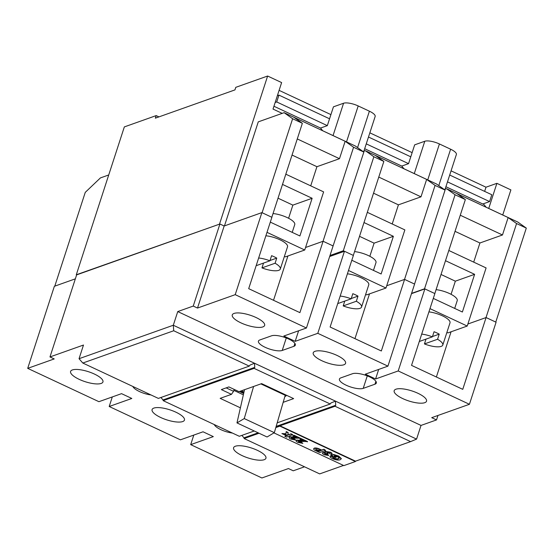 <?xml version="1.0" encoding="UTF-8"?>
<svg xmlns="http://www.w3.org/2000/svg" width="554" height="554" viewBox="0 0 554 554"><rect width="100%" height="100%" fill="white"/><g stroke="black" fill="none" stroke-linecap="round" stroke-linejoin="round"><path stroke-width="0.83" d="M263.531 263.074L261.966 267.894A15.117 4.674 -162 0 0 278.731 270.338A15.117 4.674 -162 0 0 280.31 269.015A15.117 4.674 -162 0 0 275.096 263.233L276.758 258.102A15.117 4.674 18 0 0 271.585 255.678L269.916 260.809A15.117 4.674 -162 0 0 258.649 258.005M256.315 265.193A15.117 4.674 -162 0 0 256.786 265.47L269.916 260.809M261.966 267.894L275.096 263.233M266.986 232.341L304.735 250.006L323.619 191.885L285.822 174.191M270.31 222.119L299.894 235.962L312.137 198.284L282.505 184.413M284.417 256.363L285.462 256.848L304.735 250.006M288.592 218.269L292.865 205.125L278.025 198.18M265.872 235.782A15.117 4.674 18 0 1 280.968 240.284A15.117 4.674 18 0 1 287.526 246.793L280.31 269.015M312.137 198.284L292.865 205.125M292.214 232.368L294.749 224.571A15.117 4.674 -162 0 0 288.163 218.047A15.117 4.674 -162 0 0 273.032 213.553M270.02 260.498L276.758 258.102M425.998 339.117L424.433 343.93A15.117 4.674 -162 0 0 441.213 346.382A15.117 4.674 -162 0 0 442.784 345.059A15.117 4.674 -162 0 0 437.563 339.27L439.225 334.145A15.117 4.674 18 0 0 434.052 331.721L432.383 336.846A15.117 4.674 -162 0 0 421.698 334.11M424.433 343.93L437.563 339.27M429.98 308.626L467.216 326.05L486.1 267.928L448.816 250.477M433.304 298.405L462.375 312.013L474.619 274.327L445.492 260.699M446.898 332.407L447.944 332.899L467.216 326.05M451.074 294.312L455.346 281.176L441.019 274.465M428.921 311.881A15.117 4.674 18 0 1 443.719 316.473A15.117 4.674 18 0 1 450.007 322.837L442.784 345.059M474.619 274.327L455.346 281.176M454.696 308.419L457.23 300.614A15.117 4.674 -162 0 0 450.914 294.229A15.117 4.674 -162 0 0 436.088 289.652M432.383 336.846L419.302 341.493M432.487 336.534L439.225 334.145M344.768 301.092L343.196 305.912A15.117 4.674 -162 0 0 359.968 308.356A15.117 4.674 -162 0 0 361.547 307.041A15.117 4.674 -162 0 0 356.326 301.251L357.995 296.12A15.117 4.674 18 0 0 352.815 293.696L351.153 298.828A15.117 4.674 -162 0 0 340.177 296.058M337.802 303.363A15.117 4.674 -162 0 0 338.023 303.488L351.153 298.828M343.196 305.912L356.326 301.251M348.487 270.484L385.972 288.032L404.863 229.903L367.323 212.334M351.804 260.262L381.131 273.988L393.375 236.309L363.999 222.556M365.661 294.382L366.7 294.873L385.972 288.032M369.837 256.294L374.102 243.151L359.525 236.323M347.4 273.828A15.117 4.674 18 0 1 362.344 278.378A15.117 4.674 18 0 1 368.77 284.818L361.547 307.041M393.375 236.309L374.102 243.151M373.458 270.394L375.993 262.589A15.117 4.674 -162 0 0 369.539 256.142A15.117 4.674 -162 0 0 354.56 251.599M351.25 298.516L357.995 296.12M101.174 383.43A17.008 5.256 -162 0 0 102.947 381.948A17.008 5.256 -162 0 0 91.438 372.78A17.008 5.256 -162 0 0 72.366 369.947A17.008 5.256 -162 0 0 70.593 371.429A17.008 5.256 -162 0 0 82.103 380.598A17.008 5.256 -162 0 0 101.174 383.43M182.675 421.573A17.008 5.256 -162 0 0 184.447 420.091A17.008 5.256 -162 0 0 172.938 410.923A17.008 5.256 -162 0 0 153.867 408.09A17.008 5.256 -162 0 0 152.087 409.572A17.008 5.256 -162 0 0 163.603 418.741A17.008 5.256 -162 0 0 182.675 421.573M264.168 459.716A17.008 5.256 -162 0 0 265.941 458.234A17.008 5.256 -162 0 0 254.431 449.065A17.008 5.256 -162 0 0 235.36 446.233A17.008 5.256 -162 0 0 233.587 447.715A17.008 5.256 -162 0 0 245.097 456.884A17.008 5.256 -162 0 0 264.168 459.716M424.759 402.689A17.008 5.256 -162 0 0 426.532 401.207A17.008 5.256 -162 0 0 415.022 392.038A17.008 5.256 -162 0 0 395.951 389.206A17.008 5.256 -162 0 0 394.178 390.695A17.008 5.256 -162 0 0 405.687 399.856A17.008 5.256 -162 0 0 424.759 402.689M343.805 364.802A17.008 5.256 -162 0 0 345.578 363.32A17.008 5.256 -162 0 0 334.069 354.151A17.008 5.256 -162 0 0 314.997 351.319A17.008 5.256 -162 0 0 313.225 352.808A17.008 5.256 -162 0 0 324.734 361.97A17.008 5.256 -162 0 0 343.805 364.802M262.859 326.915A17.008 5.256 -162 0 0 264.632 325.427A17.008 5.256 -162 0 0 253.123 316.265A17.008 5.256 -162 0 0 234.051 313.432A17.008 5.256 -162 0 0 232.271 314.914A17.008 5.256 -162 0 0 243.788 324.083A17.008 5.256 -162 0 0 262.859 326.915M277.194 422.841L330.232 404.005L330.925 403L335.419 401.117L416.58 439.1L421.019 425.424L436.524 419.918L431.718 417.674L469.425 404.288L398.208 370.951L375.584 378.984L365.308 374.179L387.932 366.146L317.795 333.321L295.178 341.354L283.814 336.036L306.438 328.003L333.099 245.941L323.093 241.26L305.552 247.493L323.03 241.288L353.577 147.26L363.853 152.073L333.079 245.99M387.932 366.146L414.593 284.084L404.593 279.403L381.332 350.987L330.115 327.019L353.376 255.436L344.463 251.26L329.665 256.516M404.593 279.403L386.713 285.753L404.524 279.431L435.07 185.403L445.077 190.084L414.544 284.063M434.821 293.551L465.353 199.578L455.076 194.766L446.566 188.713L517.789 222.05L526.3 228.103L516.57 223.546L486.017 317.574L467.881 324.014L486.087 317.546L462.756 389.344L411.539 365.377L434.869 293.578L424.87 288.897L411.484 293.648M469.425 404.288L496.086 322.227L486.087 317.546M75.344 278.842L54.361 286.293L27.7 368.355L98.924 401.685L121.548 393.652L131.817 398.464L109.193 406.498L180.417 439.828L203.041 431.795L213.318 436.607L190.694 444.64L261.91 477.97L288.44 468.552L293.239 470.803L304.506 466.8M323.093 241.26L299.901 312.636L248.691 288.662L271.882 217.293L261.876 212.611L224.169 225.997L219.91 224.003L76.632 274.881L49.971 356.942L54.23 358.93L27.7 368.355M163.167 400.646L254.078 368.368L254.778 367.364L163.028 399.94L163.167 400.646L239.321 436.289L254.244 430.991M330.232 404.005L254.078 368.368M240.401 407.827L220.16 398.354L231.468 394.337L221.337 389.594L228.878 386.921L239.009 391.657L261.633 383.624L293.641 398.61L283.17 402.329M234.183 389.4L233.559 391.325L226.184 387.876M231.468 394.337L233.559 391.325M254.778 367.364L254.466 363.23L249.979 365.114L249.279 366.118L173.721 330.752L82.809 363.036L79.042 358.715L173.305 325.24L335.419 401.117L335.731 405.251L276.155 426.407M163.028 399.94L160.902 397.502M258.129 432.806L243.982 437.833L244.12 438.539L259.05 433.235M273.946 432.889L343.868 465.616L355.433 461.51L355.543 461.163L279.985 425.804L275.913 427.245L335.031 406.255L335.731 405.251M244.12 438.539L319.679 473.899L343.501 465.443M355.543 461.163L410.59 441.621L335.031 406.255M416.58 439.1L410.59 441.621M243.982 437.833L241.849 435.389M259.812 339.976A13.227 4.086 -162 0 0 258.434 341.132A13.227 4.086 -162 0 0 267.388 348.258A13.227 4.086 -162 0 0 282.221 350.46L293.952 346.298A13.227 4.086 -162 0 0 295.33 345.142A13.227 4.086 -162 0 0 286.376 338.009A13.227 4.086 -162 0 0 271.543 335.807L259.812 339.976M340.807 377.883A13.227 4.086 -162 0 0 339.429 379.04A13.227 4.086 -162 0 0 348.383 386.166A13.227 4.086 -162 0 0 363.216 388.368L374.947 384.206A13.227 4.086 -162 0 0 376.325 383.049A13.227 4.086 -162 0 0 367.371 375.917A13.227 4.086 -162 0 0 352.538 373.715L340.807 377.883M306.438 328.003L235.215 294.666L197.508 308.052L193.249 306.064L177.751 311.57L421.019 425.424M214.287 424.572A13.227 4.086 -162 0 0 232.41 433.055M132.87 386.47A13.227 4.086 -162 0 0 150.993 394.954M79.042 358.715L83.488 345.038L49.971 356.942M235.215 294.666L261.876 212.611M317.795 333.321L344.463 251.26M398.208 370.951L424.87 288.897M436.524 419.918L437.972 415.452M375.584 378.984L378.687 369.421M295.178 341.354L298.613 330.78M197.508 308.052L224.169 225.997M193.249 306.064L219.91 224.003M173.721 330.752L173.305 325.24L177.751 311.57M109.193 406.498L112.303 396.934M190.694 444.64L193.796 435.077M451.067 331.784L436.379 376.997M369.497 293.883L354.955 338.646M287.921 255.976L273.524 300.289M249.279 366.118L158.368 398.402L82.809 363.036M286.688 395.355A105.842 37.547 115.1 0 1 284.798 396.733M355.433 461.51L279.874 426.144L279.985 425.804M279.874 426.144L275.816 427.584M334.491 455.97L336.368 456.849L335.239 457.556L331.202 455.665L331.313 455.326L333.681 454.481L338.639 456.046L341.347 458.601L340.204 459.723C338.501 460.402 335.918 460.035 332.455 458.636C330.212 457.542 329.505 456.697 330.336 456.094L330.447 455.755L332.393 456.538L333.605 457.943C335.828 458.823 337.448 459.037 338.466 458.567L339.256 457.576M330.447 455.755L330.011 456.496L330.336 456.094L332.282 456.877L333.494 458.283C335.717 459.169 337.338 459.377 338.356 458.906L339.145 457.916L337.628 456.801L334.761 455.88L334.014 456.143L336.257 457.189M339.187 458.296L339.145 457.916M332.178 457.036L332.393 456.538M331.202 455.665L333.57 454.82L338.529 456.385L338.639 456.046M338.529 456.385L341.236 458.941M330.219 452.5C331.943 453.394 332.407 454.065 331.604 454.502L329.651 453.712L329.311 452.847L327.109 452.653L327.345 453.539L328.197 453.864L324.658 453.643L325.163 454.384L328.709 455.526L324.173 454.696C322.504 453.851 322.054 453.227 322.816 452.819L325.392 453.013L325.191 451.732L330.219 452.5L330.329 452.154C332.054 453.054 332.518 453.719 331.714 454.155M332.075 453.795L331.604 454.502M325.302 451.392L324.699 452.112L325.302 451.392L330.329 452.154M322.927 452.479L322.463 453.117L322.927 452.479L324.803 452.514M328.709 455.526L327.331 454.363L327.22 454.702M325.163 454.384L327.331 454.363M324.769 453.304L325.274 454.045M328.197 453.864L327.456 453.193L327.345 453.539M327.22 452.306L327.456 453.193M327.109 452.653L326.756 452.916M323.855 449.585L325.648 450.423L319.623 452.563L314.34 450.021L313.543 448.941L314.16 448.477C315.69 448.068 317.733 448.505 320.288 449.786L321.583 450.388L323.965 449.246L325.648 450.423M315.967 449.308C315.545 449.696 316.161 450.222 317.816 450.88L318.848 451.365L320.565 450.748L315.732 449.495M313.543 448.941L314.27 448.131C315.801 447.729 317.844 448.165 320.399 449.439L321.694 450.049L323.965 449.246M316.078 448.969C315.655 449.356 316.272 449.876 317.927 450.541L318.959 451.018L320.198 450.582M314.16 448.477L314.27 448.131M318.848 451.365L318.959 451.018M298.454 441.226L298.966 442.12L301.21 442.466L302.844 443.359L297.99 442.438C296.127 441.503 295.663 440.825 296.598 440.409L303.606 440.942L299.936 439.225L301.064 438.526L307.491 441.531L298.184 441.427M296.709 440.07L296.148 440.776L296.709 440.07L302.616 440.478M302.844 443.359L301.321 442.12L301.21 442.466M298.966 442.12L301.321 442.12M298.564 440.887L299.077 441.78M299.936 439.225L301.064 438.526M300.954 438.865L307.38 441.87M291.383 437.916L291.896 438.81L294.139 439.156L295.774 440.049L290.912 439.128C289.056 438.193 288.592 437.515 289.527 437.099L296.529 437.632L292.865 435.915L293.987 435.215L300.42 438.221L291.113 438.117M289.638 436.76L289.077 437.466L289.638 436.76L295.545 437.168M295.774 440.049L294.25 438.81L294.139 439.156M291.896 438.81L294.25 438.81M291.494 437.577L292.006 438.47M292.865 435.915L293.987 435.215M293.876 435.555L300.31 438.56M284.818 436.275L287.962 435.153L284.154 434.613L281.903 433.553L285.892 434.128L286.134 431.933L288.073 432.833L287.9 434.412L289.437 434.634L290.954 433.789L292.747 434.634L286.612 437.113L284.818 436.275L284.929 435.929L287.36 435.07M290.843 434.135L292.637 434.973M289.437 434.634L290.954 433.789M287.9 434.412L289.548 434.294M288.073 432.833L288.011 434.073M286.134 431.933L286.245 431.587L288.184 432.494M281.903 433.553L285.933 433.775M243.885 392.523L240.789 391.076A105.842 37.547 -64.9 0 0 241.696 390.958L243.995 392.038M239.425 391.512L243.663 393.492M239.93 391.332L243.49 393.001A105.842 37.547 -64.9 0 0 243.781 392.987M260.879 383.894L285.22 395.286A105.842 37.547 -64.9 0 0 285.732 394.905M244.522 389.704L236.974 422.903L267.063 436.988L274.334 432.66L285.22 395.286M236.974 422.903L244.245 418.575L274.334 432.66M244.245 418.575L253.594 386.484M277.374 95.669L278.939 95.108L329.554 118.798L333.439 106.832L343.563 103.238A11.343 3.504 18 0 1 358.196 105.946L369.393 111.195A11.343 3.504 18 0 1 375.155 116.478L363.867 151.228M368.479 137.018L410.777 156.817L414.662 144.85L424.786 141.256A11.343 3.504 18 0 1 439.419 143.964L450.617 149.206A11.343 3.504 18 0 1 456.378 154.497L445.091 189.239M449.703 175.036L491.8 194.738L489.577 201.573L482.776 203.99L483.974 204.551L486.177 207.258M219.848 224.031L76.293 274.777L124.338 126.908L156.18 115.599L158.936 116.887M271.827 217.265L302.359 123.293L292.63 118.736L284.119 112.684L258.261 121.866L224.46 225.893M284.119 112.684L355.343 146.021L363.853 152.073M353.32 255.408L383.86 161.436L373.853 156.754L365.342 150.702L363.064 151.512M365.342 150.702L436.566 184.032L445.077 190.084M446.566 188.713L444.287 189.523M108.722 174.967L100.426 177.91L85.254 192.377L54.784 286.148M292.63 118.736L262.097 212.715M353.577 147.26L345.149 141.27L293.932 117.296L302.359 123.293M373.853 156.754L343.307 250.775L329.99 255.505M344.394 251.287L343.307 250.775M435.07 185.403L426.642 179.413L375.432 155.439L383.86 161.436M526.3 228.103L495.768 322.075M455.076 194.766L424.53 288.793L411.567 293.391M516.57 223.546L508.143 217.556L456.925 193.581L465.353 199.578M219.578 223.899L267.624 76.03L235.782 87.331L234.951 89.9L155.349 118.161L156.18 115.599M282.187 113.369L273.018 109.083L281.626 82.581L267.624 76.03M488.725 208.449L496.89 183.332L510.892 189.89L502.734 215M508.143 217.556L502.478 234.979L479.923 242.984L473.705 262.125M502.478 234.979L460.27 215.222M455.035 231.337L479.923 242.984M426.642 179.413L420.985 196.836L398.423 204.841L392.204 223.982M420.985 196.836L378.777 177.079M373.541 193.194L398.423 204.841M345.149 141.27L339.484 158.693L316.93 166.699L310.711 185.839M339.484 158.693L297.276 138.936M292.041 155.051L316.93 166.699M496.89 183.332L485.996 187.204L451.067 170.854M412.134 152.634L369.843 132.835M330.911 114.616L279.098 90.364M273.939 106.25L320.531 128.05L327.331 125.64L329.554 118.798M320.531 128.05L322.733 130.758M364.677 148.714L401.754 166.068L408.554 163.652L410.777 156.817M401.754 166.068L403.956 168.769M484.639 191.386L485.996 187.204M445.901 186.733L482.776 203.99M278.939 95.108L276.716 101.95L327.331 125.64M366.256 143.86L408.554 163.652M447.48 181.871L489.577 201.573M275.151 102.504L276.716 101.95M286.279 337.975L282.221 350.46M294.894 343.397L293.952 346.298M367.274 375.882L363.216 388.368M375.889 381.304L374.947 384.206M320.288 449.786L320.399 449.439M301.092 440.596L301.203 440.25M343.563 103.238L333.051 135.585M358.196 105.946L346.513 141.886M369.393 111.195L357.565 147.599M424.786 141.256L414.274 173.603M439.419 143.964L427.736 179.905M450.617 149.206L438.789 185.618M233.864 390.383L243.358 394.829"/></g></svg>
